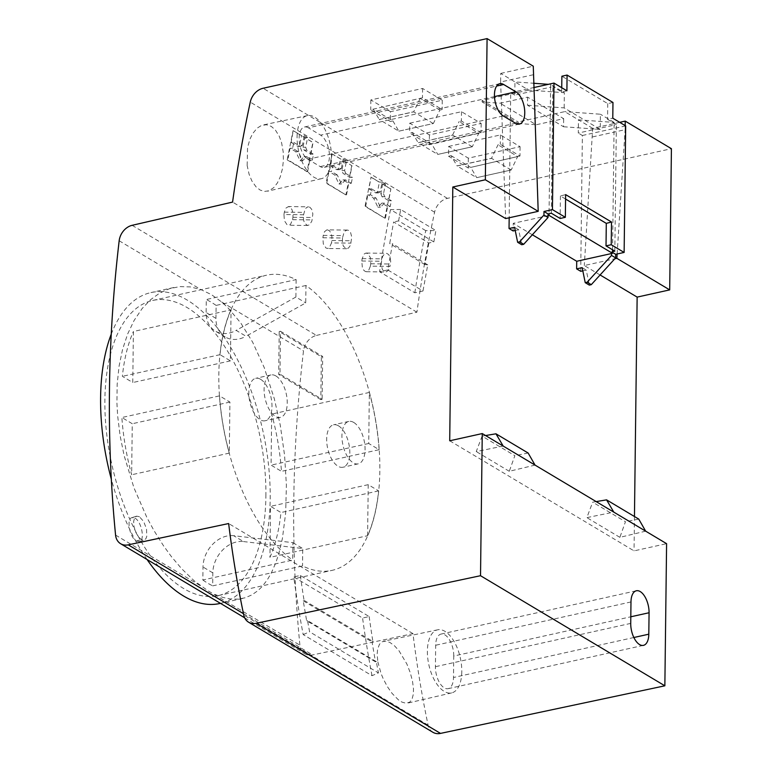 <?xml version="1.0" encoding="UTF-8"?>
<svg xmlns="http://www.w3.org/2000/svg" width="772" height="772" viewBox="0 0 772 772"><rect width="100%" height="100%" fill="white"/><g stroke="black" fill="none" stroke-linecap="round" stroke-linejoin="round"><path stroke-width="0.58" stroke-dasharray="3.86 2.9" d="M377.836 661.855L381.021 673.454L383.279 678.897L387.39 686.655L392.089 693.41L398.227 699.683L401.932 702.095L405.956 703.253L409.749 702.153L412.026 699.2L413.329 694.211L413.483 688.865L412.489 681.097L410.221 672.566L406.854 663.959L398.97 650.709L394.415 645.72L389.908 642.449L385.701 641.098L382.111 641.773L379.506 644.205L377.624 649.069L377.141 654.241L377.836 661.855M461.791 671.65A32.308 16.106 -102.5 0 1 451.659 692.899A32.308 16.106 -102.5 0 1 427.379 651.095A32.308 16.106 -102.5 0 1 437.666 629.807A32.308 16.106 -102.5 0 1 461.791 671.65M472.281 146.757L452.643 135.1L418.192 142.733L437.763 154.419L472.281 146.757L478.765 133.295L459.108 121.551L461.395 121.021L481.062 132.765L429.3 144.74L409.633 132.996L412.161 132.408L431.828 144.152L478.765 133.295M412.161 132.408L418.125 142.666L452.643 135.1M452.624 135.013L459.108 121.551M550.629 84.505L550.6 87.188L514.789 95.13L514.953 81.909L528.675 90.102L564.351 92.698L550.629 84.505L548.352 84.331M533.172 74.768L500.623 81.986L500.729 73.408L514.953 81.909L533.491 83.251M275.922 375.964A21.732 10.837 -102.5 0 1 287.02 398.497A21.732 10.837 -102.5 0 1 280.381 417.372A21.732 10.837 -102.5 0 1 275.43 416.349A21.732 10.837 -102.5 0 1 264.323 393.817A21.732 10.837 -102.5 0 1 270.972 374.941A21.732 10.837 -102.5 0 1 275.922 375.964M439.857 110.058L420.19 98.314L373.243 109.17L392.909 120.914L390.381 121.493L370.714 109.749L422.487 97.783L442.144 109.528L439.857 110.058L433.372 123.51L398.844 131.172L379.284 119.496L413.705 111.766L420.19 98.314M535.054 465.101L509.269 471.287L514.856 455.692L482.085 436.122L476.256 451.572L503.199 446.071M509.269 471.287L476.256 451.572M448.667 146.419L500.43 134.946L520.087 146.69L468.334 158.163L448.667 146.419L448.551 156.243L451.08 155.655L457.034 165.903L491.532 158.26L498.017 144.798L500.314 144.267L519.971 156.012L468.208 167.987L448.551 156.243M468.334 158.163L468.208 167.987M370.396 266.147A1215.398 953.352 -59.2 0 1 370.763 263.773L370.367 257.616L367.665 253.477L365.783 253.11L364.239 253.949L362.155 258.63A1215.398 953.352 -59.2 0 0 361.798 261.013L362.348 267.594L363.573 270.017L365.31 271.512L366.816 271.696L368.553 270.634L370.396 266.147L389.985 266.379L388.374 270.306L386.347 271.85L384.157 271.551L382.323 269.447L381.127 263.628L382.497 256.7L384.437 253.959L386.598 253.322L388.663 254.557L390.159 257.394L390.709 261.631L389.985 266.379M596.167 501.597L592.684 502.176L586.855 517.626L613.798 512.125M482.085 436.122L485.569 435.543M528.135 453.019L514.856 455.692M453.753 656.046A16.974 8.463 77.5 0 0 441.044 634.073A16.974 8.463 77.5 0 0 435.678 645.247L435.418 666.699A16.974 8.463 77.5 0 0 448.127 688.663A16.974 8.463 77.5 0 0 453.492 677.498L453.753 656.046L630.811 616.789M645.653 531.155L619.868 537.351L625.455 521.747L592.684 502.176M619.868 537.351L586.855 517.626M414.825 292.791A1215.398 953.352 120.8 0 1 425.729 230.625L435.9 230.538L433.835 241.916L428.856 243.016L393.633 221.979L389.706 243.537L392.523 243.807L387.756 269.939L379.602 271.754L414.825 292.791L422.988 290.986L387.756 269.939M428.856 243.016L424.928 264.584L427.746 264.844L422.988 290.986M500.43 134.946L500.314 144.267M373.243 109.17L379.206 119.419M392.909 120.914L398.844 131.172M638.743 519.083L625.455 521.747M433.835 241.916L398.603 220.879L393.633 221.979M132.137 225.318L316.472 335.415A15.382 12.072 -59.2 0 0 303.502 350.864A1346.175 1055.922 -59.2 0 0 299.903 645.17A15.382 12.072 120.8 0 0 304.969 653.826A15.382 12.072 120.8 0 0 312.573 654.946L412.981 633.638A1215.398 953.352 -59.2 0 0 428.084 725.13A15.382 12.072 -59.2 0 0 432.909 732.29M215.012 594.459L223.031 597.47L230.77 599.033L238.191 599.13L245.226 597.769L251.788 594.942L257.896 590.677L262.152 586.527L267.324 579.811L271.483 572.631L275.855 562.614L278.846 553.572L282.407 538.48L285.659 513.081L286.393 485.077L284.598 455.441L280.275 425.237L274.359 398.883L264.236 367.607L252.627 342.141L240.739 322.937L227.624 307.43L221.699 302.016L211.509 294.672L200.971 289.625L190.404 286.923L179.895 286.595L169.657 288.632L159.794 293.022L150.559 299.7L142.183 308.491L134.077 320.505L127.621 334.064L122.594 349.311L119.091 366.053L117.19 383.993L116.91 402.868L117.643 415.818L120.085 435.572L124.089 455.441L133.981 487.894L146.97 517.655L153.975 530.576L163.375 545.572L171.345 556.544L181.632 568.713L194.177 580.805L207.803 590.648L299.903 645.17M398.603 220.879L400.678 209.501L435.9 230.538M400.678 209.501L390.507 209.588L425.729 230.625M409.758 123.173L461.511 111.699L481.178 123.443L429.415 134.917L409.758 123.173L409.633 132.996M429.415 134.917L429.3 144.74M233.655 535.691A27.695 21.722 -59.2 0 0 203.007 567.015L202.853 579.994L292.694 560.076L292.906 542.658L233.655 535.691L243.489 541.568A27.695 21.722 -59.2 0 0 212.84 572.882L212.686 585.861L302.527 565.944A151.177 75.357 77.5 0 0 332.047 570.373A151.177 75.357 77.5 0 0 379.834 470.862A151.177 75.357 77.5 0 0 305.953 285.486L305.741 302.904L245.998 336.254L236.164 330.377A27.695 21.722 -59.2 0 1 215.359 331.101A27.695 21.722 -59.2 0 1 206.124 312.515L206.278 299.536L296.12 279.618A151.177 75.357 77.5 0 0 266.601 275.189A151.177 75.357 77.5 0 0 218.823 374.7A151.177 75.357 77.5 0 0 292.694 560.076M369.17 616.567A1207.707 947.312 -59.2 0 0 372.886 641.455L304.062 600.355L303.222 600.799L306.648 620.736L375.462 661.836L376.331 661.643A1207.707 947.312 -59.2 0 0 378.425 672.914L372.017 675.693L303.193 634.594A1215.398 953.352 120.8 0 1 293.756 576.935L362.579 618.034L369.17 616.567L300.347 575.468L293.756 576.935M372.017 675.693A1215.398 953.352 120.8 0 1 362.579 618.034M412.981 633.638L228.647 523.541M520.087 146.69L519.971 156.012M303.55 214.761L305.104 209.299L306.59 207.485L308.443 206.809L288.448 206.578L290.552 207.543L292.048 209.772L292.984 213.275L292.935 217.289A1215.398 953.352 -59.2 0 0 292.569 219.663L290.513 224.362L288.989 225.212L287.116 224.835L284.395 220.705L283.961 214.529L303.55 214.761L303.444 219.605L304.506 222.983L307.401 225.453L309.582 224.806L311.878 221.014L312.863 213.892L311.676 209.309L309.842 207.224L308.443 206.809M511.122 170.023L491.561 158.337L457.111 165.98L476.671 177.666L511.199 169.994L517.684 156.542L498.017 144.798M390.507 209.588A1215.398 953.352 -59.2 0 0 379.602 271.754M342.951 179.857L345.547 179.886L351.289 183.311L348.693 183.282L342.951 179.857L339.005 184.006L334.672 174.916L328.93 171.48L331.526 171.509L332.684 165.652L330.02 165.623L332.172 153.898L326.093 183.109L326.778 183.109L328.93 171.48M427.746 264.844L392.523 243.807M449.709 440.783L634.044 550.88L666.593 543.662M634.459 516.526L634.044 550.88M600.085 274.967L584.298 265.539L614.811 258.774M619.704 122.333L592.674 128.326L584.298 265.539M592.674 128.326L578.45 119.824L578.286 133.054L614.097 125.112L614.126 122.42L578.45 119.824L564.728 111.631L518.176 121.947L518.157 123.452L482.114 101.923L500.131 103.236L527.614 97.147L563.666 118.676L536.183 124.765L500.131 103.236M580.727 271.319L582.377 135.496L578.286 133.054M532.352 234.765L513.226 223.34L513.129 230.953M514.789 95.13L510.697 92.679L509.173 217.781M500.623 81.986L505.65 218.563M433.295 123.539L413.724 111.853L379.284 119.496M342.469 237.998L342.363 242.852L343.424 246.229L346.319 248.69L348.49 248.053L350.43 245.303L351.771 237.139L350.594 232.555L348.761 230.471L347.352 230.056L345.509 230.722L344.022 232.536L342.469 237.998L322.879 237.766L323.304 243.962L326.025 248.082L327.897 248.449L329.422 247.609L331.487 242.91L351.067 243.132M347.352 230.056L326.865 229.863L324.52 231.706L323.246 235.392A1215.398 953.352 -59.2 0 0 322.879 237.766M341.919 170.448L344.611 170.477L346.512 160.827L343.714 160.788L341.919 170.448L343.048 173.41L349.784 177.425L351.974 165.719L331.97 153.898M548.052 215.62L513.226 223.34M398.863 131.163L433.372 123.51M472.213 146.776L437.763 154.419L431.828 144.152M327.367 229.824L329.47 230.789L330.956 233.019L331.892 236.521L331.844 240.526A1215.398 953.352 -59.2 0 0 331.487 242.91M451.08 155.655L470.737 167.399L517.684 156.542M511.199 169.994L476.7 177.647L470.737 167.399M283.961 214.529A1215.398 953.352 -59.2 0 1 284.328 212.146L285.794 208.189L288.448 206.578M345.547 179.886L341.523 184.035L337.267 174.945L334.672 174.916M376.331 661.643L307.507 620.543A1207.707 947.312 -59.2 0 0 309.611 631.805L378.425 672.914M306.648 620.736L307.507 620.543M303.193 634.594L309.611 631.805M372.886 641.455L372.046 641.908L375.462 661.836M303.222 600.799L372.046 641.908M499.793 83.704L304.477 127.004A16.926 8.434 -102.5 0 0 299.304 141.71A16.926 8.434 -102.5 0 0 307.951 159.254L320.245 166.598A16.926 8.434 -102.5 0 0 324.095 167.389A16.926 8.434 -102.5 0 0 329.268 152.692A16.926 8.434 -102.5 0 0 320.621 135.139L308.337 127.805L496.637 86.049M304.477 127.004A16.926 8.434 -102.5 0 1 308.337 127.805M297.085 136.905A32.308 16.106 -102.5 0 1 307.372 115.617A32.308 16.106 -102.5 0 1 331.497 157.449A32.308 16.106 -102.5 0 1 321.364 178.699A32.308 16.106 -102.5 0 1 297.085 136.905M424.928 264.584L389.706 243.537M300.347 575.468A1207.707 947.312 -59.2 0 0 304.062 600.355M461.511 111.699L461.395 121.021M527.614 97.147L527.517 105.233L563.57 126.762L563.666 118.676M527.517 105.233L564.168 107.897L600.22 129.426L600.404 114.227L564.728 111.631M563.57 126.762L600.22 129.426M247.156 165.536L247.551 147.664L249.877 139.288L252.666 133.595L257.057 128.229L261.264 125.556L266.292 124.736L271.223 126.376L275.343 129.957L279.29 136.326L281.635 142.936L283.199 151.852L283.411 160.296L282.504 168.537L280.246 176.913L277.38 182.974L273.799 187.596L268.984 190.771L264.564 191.417L260.154 190.076L256.005 186.824L251.846 180.889L249.115 174.327L247.156 165.536M390.497 111.679L370.84 99.935L422.593 88.462L442.26 100.206L390.497 111.679L390.381 121.493M500.729 73.408L533.278 66.189M528.675 90.102L482.124 100.418L518.176 121.947M316.472 335.415L416.909 312.187A1215.398 953.352 -59.2 0 1 434.597 212.213A15.382 12.072 -59.2 0 1 447.413 198.365L671.418 148.697M139.462 516.748L136.702 516.14L134.637 517.809L133.662 521.389L134.019 526.697L135.795 532.333L138.352 536.743L141.276 539.512L144.017 540.13L145.85 538.788L146.757 536.521L146.535 529.081L143.717 521.582L139.462 516.748M344.611 170.477L345.721 173.439L343.048 173.41M382.623 184.035L380.837 193.685L383.53 193.724L385.431 184.064L382.623 184.035L390.883 188.966L384.774 218.158L365.011 206.346L365.687 206.346L367.848 194.727L370.444 194.756L371.602 188.899L368.929 188.87L371.091 177.145L365.011 206.346M390.68 188.966L370.888 177.135M287.174 159.862L306.947 171.673L312.853 142.482L293.051 130.651L287.174 159.862L287.86 159.862L290.021 148.243L295.763 151.669L300.086 160.759L304.043 156.61L309.784 160.045L307.623 171.664L287.86 159.862M351.771 165.719L345.856 194.911L326.093 183.109M416.909 312.187L232.575 202.09M481.178 123.443L481.062 132.765M482.124 100.418L482.114 101.923M592.568 136.905L625.117 129.686L625.175 125.595M518.157 123.452L536.183 124.765M614.126 122.42L600.404 114.227M617.127 253.978L625.117 129.686M551.333 213.217L552.877 86.686L550.6 87.188L549.056 213.719M612.572 249.79L614.097 125.112L616.374 124.61L614.83 251.141M564.168 107.897L564.351 92.698M611.549 253.534L611.569 251.865L612.534 252.434M612.543 251.643L611.569 251.865M616.374 124.61L607.564 119.351L612.775 118.193M625.677 125.904L582.377 135.496M582.812 270.856L586.257 270.094L589.316 285.1M565.567 199.051L560.414 195.972L565.625 194.612M560.414 195.972L560.144 218.476M566.899 90.787L561.688 91.945L552.877 86.686M561.688 91.945L561.736 87.709M612.968 102.464L607.757 103.622L561.881 76.216M607.757 103.622L607.564 119.351M515.223 230.49L518.668 229.728L521.727 244.734M518.668 229.728L514.567 227.277M510.697 92.679L533.645 87.593M582.156 267.652L586.257 270.094M422.593 88.462L422.487 97.783M370.84 99.935L370.714 109.749M442.26 100.206L442.144 109.528M304.322 135.621L307.603 137.58L305.693 147.24L306.802 150.193L313.538 154.217L312.38 160.074L306.638 156.639L302.614 160.788L298.359 151.698L292.617 148.272L293.765 142.415L291.102 142.376L293.263 130.661L301.524 135.592L299.729 145.252L302.421 145.281L304.322 135.621L301.524 135.592M292.617 148.272L290.021 148.243M306.947 171.673L307.623 171.664M310.865 154.188L313.056 142.482L304.795 137.551L303.01 147.201L304.139 150.164L310.865 154.188L313.538 154.217M312.38 160.074L309.784 160.045M134.946 518.147L134.955 518.147C141.643 521.534 145.223 540.516 139.385 541.577L136.403 541.037C129.715 537.64 126.135 518.668 131.964 517.607L134.946 518.147M380.837 193.685L381.966 196.648L388.702 200.672L390.883 188.966M384.774 218.158L365.687 206.346M305.953 285.486L216.112 305.403L215.948 318.392A27.695 21.722 -59.2 0 0 225.192 336.968A27.695 21.722 -59.2 0 0 245.998 336.254M385.46 218.158L387.612 206.529L390.207 206.558L391.365 200.701L388.702 200.672M343.714 160.788L351.974 165.719M345.856 194.911L326.778 183.109M351.289 183.311L352.447 177.464L349.784 177.425M346.541 194.911L348.693 183.282M346.512 160.827L343.241 158.868L340.433 158.829L332.172 153.898M293.765 142.415L300.501 146.429L302.421 145.281M307.603 137.58L304.795 137.551M305.693 147.24L303.01 147.201M300.501 146.429L297.838 146.4L299.729 145.252M306.802 150.193L304.139 150.164M291.102 142.376L297.838 146.4M306.638 156.639L304.043 156.61M298.359 151.698L295.763 151.669M243.489 541.568L302.74 548.525L302.527 565.944M296.12 279.618L295.908 297.037L305.741 302.904M295.908 297.037L236.164 330.377M371.602 188.899L378.328 192.923L380.249 191.765L382.15 182.105L379.351 182.076L371.091 177.145M385.431 184.064L382.15 182.105M383.53 193.724L384.63 196.677L391.365 200.701M390.207 206.558L384.466 203.132L380.442 207.272L376.186 198.182L370.444 194.756M330.02 165.623L336.746 169.647L338.647 168.489L340.433 158.829M332.684 165.652L339.419 169.676L336.746 169.647M384.63 196.677L381.966 196.648M345.721 173.439L352.447 177.464M387.612 206.529L381.87 203.094L377.913 207.243L373.59 198.153L367.848 194.727M384.466 203.132L381.87 203.094M339.419 169.676L341.33 168.518L338.647 168.489M376.186 198.182L373.59 198.153M368.929 188.87L375.665 192.884L377.556 191.736L379.351 182.076M378.328 192.923L375.665 192.884M337.267 174.945L331.526 171.509M380.249 191.765L377.556 191.736M341.33 168.518L343.241 158.868M202.853 579.994A151.177 75.357 77.5 0 0 212.686 585.861M353.75 422.448A21.732 10.837 -102.5 0 1 364.847 444.981A21.732 10.837 -102.5 0 1 358.208 463.856A21.732 10.837 -102.5 0 1 353.258 462.833A21.732 10.837 -102.5 0 1 342.16 440.301A21.732 10.837 -102.5 0 1 348.799 421.425A21.732 10.837 -102.5 0 1 353.75 422.448M147.056 559.517A159.235 79.371 -102.5 0 1 111.322 479.171M111.245 334.18A159.235 79.371 -102.5 0 1 132.823 301.669A159.235 79.371 -102.5 0 1 150.926 292.588A159.235 79.371 -102.5 0 1 187.2 300.067A159.235 79.371 -102.5 0 1 268.54 465.188A159.235 79.371 -102.5 0 1 219.856 603.501M265.896 496.126A151.177 75.357 77.5 0 0 152.673 300.453A151.177 75.357 77.5 0 0 121.986 325.34A151.177 75.357 77.5 0 0 104.886 399.964A151.177 75.357 77.5 0 0 218.119 595.637A151.177 75.357 77.5 0 0 265.896 496.126M292.906 542.658L302.74 548.525M231.05 309.852A151.013 75.28 -102.5 0 0 220.03 354.676L230.423 360.881L231.05 309.852L133.392 331.497L132.774 382.536L122.372 376.331A151.013 75.28 -102.5 0 1 133.392 331.497M367.597 535.71L368.225 484.671L378.618 490.886A151.013 75.28 -102.5 0 1 367.597 535.71L269.939 557.365A151.013 75.28 -102.5 0 0 280.96 512.54L270.567 506.326L269.939 557.365M219.528 395.862A151.013 75.28 -102.5 0 0 229.303 453.116L229.921 402.077L219.528 395.862L121.87 417.517L132.263 423.731L131.645 474.761A151.013 75.28 -102.5 0 1 121.87 417.517M379.12 449.69A151.013 75.28 -102.5 0 0 369.354 392.446L368.726 443.485L379.12 449.69L281.462 471.345A151.013 75.28 -102.5 0 0 271.696 414.101L271.068 465.14L281.462 471.345M338.483 425.826A21.732 10.837 -102.5 0 1 349.591 448.358A21.732 10.837 -102.5 0 1 342.942 467.243A21.732 10.837 -102.5 0 1 337.991 466.22A21.732 10.837 -102.5 0 1 326.894 443.688A21.732 10.837 -102.5 0 1 333.533 424.812A21.732 10.837 -102.5 0 1 338.483 425.826M320.843 399.626L278.682 374.449L279.203 331.555L321.364 356.732L320.843 399.626L322.146 399.336L279.985 374.159L280.506 331.265L322.667 356.442L322.146 399.336M260.656 379.341A21.732 10.837 -102.5 0 1 271.754 401.874A21.732 10.837 -102.5 0 1 265.114 420.75A21.732 10.837 -102.5 0 1 260.164 419.736A21.732 10.837 -102.5 0 1 249.067 397.194A21.732 10.837 -102.5 0 1 255.706 378.319A21.732 10.837 -102.5 0 1 260.656 379.341M230.423 360.881L132.774 382.536M220.03 354.676L122.372 376.331M368.225 484.671L270.567 506.326M378.618 490.886L280.96 512.54M229.303 453.116L131.645 474.761M229.921 402.077L132.263 423.731M368.726 443.485L271.068 465.14M369.354 392.446L271.696 414.101M278.682 374.449L279.985 374.159M321.364 356.732L322.667 356.442M279.203 331.555L280.506 331.265M216.112 305.403A151.177 75.357 77.5 0 0 206.278 299.536M361.798 261.013L381.387 261.245M370.763 263.773L390.458 264.005M221.699 302.016L303.502 350.864M362.155 258.63L381.85 258.861M630.985 601.948L435.678 645.247M428.084 725.13L243.74 615.033M633.851 637.508L453.492 677.498M630.724 623.39L435.418 666.699M292.569 219.663L312.158 219.895M323.246 235.392L342.942 235.624M331.844 240.526L351.54 240.758M292.935 217.289L312.621 217.511M284.328 212.146L304.023 212.377M447.413 198.365L263.078 88.269M434.597 212.213L250.263 102.116M115.568 535.073L200.469 585.774M119.168 240.767L200.971 289.625M494.476 96.596L320.621 135.139M515.551 123.288L320.245 166.598M307.951 159.254L503.267 115.954M136.403 541.037L141.276 539.512M215.948 318.392L206.124 312.515M212.84 572.882L203.007 567.015M243.46 613.663L312.573 654.946M451.659 692.899L407.703 703.109M366.324 271.734L385.566 271.966M441.044 634.073L636.35 590.773M448.127 688.663L643.443 645.363M307.729 225.482L288.496 225.25M346.647 248.719L327.415 248.497M366.275 253.062L386.27 253.293M339.005 184.006L341.523 184.035M321.364 178.699L267.633 191.186M519.411 124.089L324.095 167.389M136.49 516.198L131.964 517.607M225.192 336.968L215.359 331.101M302.614 160.788L300.086 160.759M377.913 207.243L380.442 207.272M244.676 617.812L304.969 653.826M173.739 287.522L150.926 292.588M218.119 595.637L332.047 570.373M358.208 463.856L342.942 467.243M280.381 417.372L265.114 420.75M270.972 374.941L255.706 378.319M348.799 421.425L333.533 424.812M437.666 629.807L383.674 641.214M307.372 115.617L263.252 124.939M152.673 300.453L266.601 275.189M139.385 541.577L144.229 540.072M242.62 598.454L220.474 603.366"/><path stroke-width="1.16" d="M533.491 83.251L548.352 84.331M648.808 634.188A16.974 8.463 77.5 0 1 643.443 645.363A16.974 8.463 77.5 0 1 630.724 623.39L630.985 601.948A16.974 8.463 77.5 0 1 636.35 590.773A16.974 8.463 77.5 0 1 649.069 612.746L648.808 634.188L633.851 637.508M485.569 435.543L495.962 433.806L503.199 446.071L666.593 543.662L664.856 685.806L440.513 733.4L256.179 623.303L480.522 575.709L664.856 685.806M503.199 446.071L482.259 433.565L480.522 575.709M613.798 512.125L606.57 499.86L596.167 501.597M535.054 465.101L528.135 453.019L495.962 433.806M645.653 531.155L638.743 519.083L606.57 499.86M482.259 433.565L449.709 440.783L452.807 187.007L505.65 218.563L538.2 211.345L533.278 66.189L487.084 38.6L263.078 88.269A15.382 12.072 -59.2 0 0 250.263 102.116A1215.398 953.352 -59.2 0 0 232.575 202.09L132.137 225.318A15.382 12.072 -59.2 0 0 119.168 240.767A1346.175 1055.922 -59.2 0 0 115.568 535.073A15.382 12.072 120.8 0 0 120.635 543.729A15.382 12.072 120.8 0 0 128.239 544.849L228.647 523.541A1215.398 953.352 -59.2 0 0 243.74 615.033A15.382 12.072 -59.2 0 0 248.574 622.193A15.382 12.072 -59.2 0 0 256.179 623.303M625.175 125.595L625.223 121.108L671.418 148.697L669.691 289.886L637.141 297.104L634.459 516.526M637.141 297.104L600.085 274.967M582.812 270.856L580.727 271.319L576.626 268.878L576.723 261.264L532.352 234.765M515.223 230.49L513.129 230.953L509.037 228.512L514.567 227.277L517.636 242.283L521.727 244.734L523.686 244.299L548.033 217.511L548.052 215.62L549.037 215.398L612.524 253.322L611.549 253.534L611.53 255.435L587.174 282.224L591.275 284.665L615.622 257.877L611.53 255.435M509.173 217.781L509.037 228.512M452.807 187.007L485.356 179.789L538.2 211.345M487.084 38.6L485.356 179.789M576.723 261.264L611.549 253.534M625.223 121.108L619.704 122.333M248.574 622.193L432.909 732.29A15.382 12.072 -59.2 0 0 440.513 733.4M515.937 91.839A16.926 8.434 -102.5 0 1 524.584 109.383A16.926 8.434 -102.5 0 1 519.411 124.089A16.926 8.434 -102.5 0 1 515.551 123.288L503.267 115.954A16.926 8.434 -102.5 0 1 494.62 98.401A16.926 8.434 -102.5 0 1 499.793 83.704A16.926 8.434 -102.5 0 1 503.653 84.495L515.937 91.839L494.476 96.596M669.691 289.886L616.857 258.321L617.127 253.978M614.811 258.774L616.857 258.321M549.037 215.398L549.056 213.719L548.081 213.94L548.052 215.62M612.572 249.79L612.524 253.322M591.275 284.665L589.316 285.1L585.224 282.658L582.156 267.652L576.626 268.878M585.224 282.658L587.174 282.224M612.534 252.434L615.67 254.306L615.622 257.877M612.543 251.643L614.83 251.141L606.02 245.882L611.231 244.724L624.133 252.434L615.67 254.306M561.736 87.709L561.881 76.216L567.082 75.067L612.968 102.464L612.775 118.193L625.677 125.904L624.133 252.434M533.645 87.593L553.987 83.086L552.443 209.617L565.345 217.318L565.625 194.612L611.501 222.018L606.29 223.369L565.567 199.051M565.345 217.318L560.144 218.476L551.333 213.217L549.056 213.719M606.02 245.882L606.29 223.369M611.231 244.724L611.501 222.018M552.443 209.617L543.98 211.489L548.081 213.94M517.636 242.283L519.585 241.858L523.686 244.299M519.585 241.858L543.942 215.07L548.033 217.511M543.942 215.07L543.98 211.489M553.987 83.086L566.899 90.787L567.082 75.067M220.474 603.366L219.856 603.501A159.235 79.371 -102.5 0 1 183.582 596.023A159.235 79.371 -102.5 0 1 147.056 559.517M111.322 479.171A159.235 79.371 -102.5 0 1 111.245 334.18M649.069 612.746L630.811 616.789M496.637 86.049L503.653 84.495M128.239 544.849L243.46 613.663M120.635 543.729L244.676 617.812"/></g></svg>
